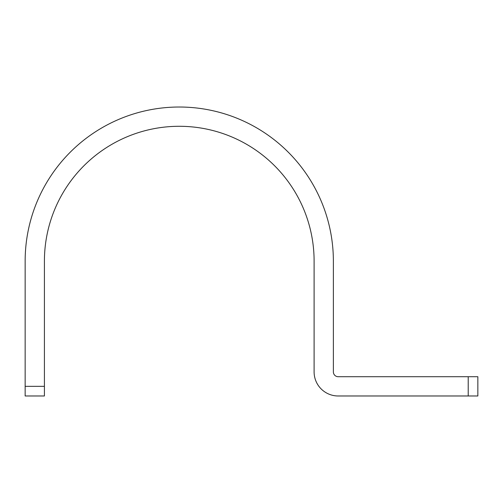 <?xml version="1.0" encoding="UTF-8"?>
<svg xmlns="http://www.w3.org/2000/svg" width="503" height="503" viewBox="0 0 503 503"><rect width="100%" height="100%" fill="white"/><g stroke="black" fill="none" stroke-linecap="round" stroke-linejoin="round"><path stroke-width="0.75" d="M477.85 395.98L338.186 395.98A24.081 24.081 0 0 1 314.105 371.899L314.105 261.132A134.848 134.848 0 0 0 179.263 126.284A134.848 134.848 0 0 0 44.415 261.132L44.415 395.98L25.15 395.98L25.15 261.132A154.113 154.113 0 0 1 179.263 107.02A154.113 154.113 0 0 1 333.37 261.132L333.37 371.899A4.816 4.816 0 0 0 338.186 376.716L477.85 376.716L477.85 395.98M468.218 376.716L468.218 395.98M25.15 386.348L44.415 386.348"/></g></svg>

